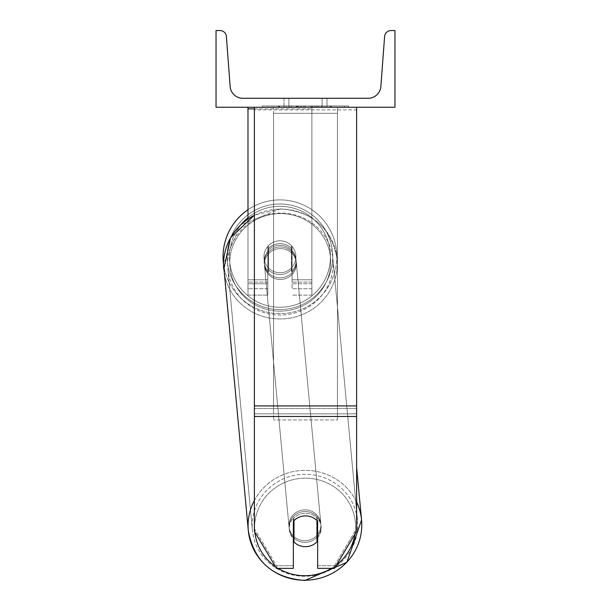 <?xml version="1.0" encoding="UTF-8"?>
<svg xmlns="http://www.w3.org/2000/svg" width="611" height="611" viewBox="0 0 611 611"><rect width="100%" height="100%" fill="white"/><g stroke="black" fill="none" stroke-linecap="round" stroke-linejoin="round"><path stroke-width="0.46" stroke-dasharray="3.06 2.29" d="M356.625 405.918L356.625 109.881L356.625 411.203L356.625 405.918L254.375 405.918L254.375 416.496L254.375 411.203L254.375 413.853L356.625 413.853L356.625 411.203L356.625 531.326L334.484 568.367L334.484 565.717L356.625 528.683L356.625 531.326L356.625 413.853L254.375 413.853L254.375 531.326L254.375 528.683L276.516 565.717L276.516 568.367L293.356 568.367L293.356 518.655L293.356 568.367L293.356 565.717L276.516 565.717L276.516 568.367L254.375 531.326L254.375 528.683L276.516 565.717L293.356 565.717L293.356 518.655A15.978 15.435 180 0 1 305.5 513.248A15.978 15.435 180 0 1 317.644 518.655L317.644 568.367L334.484 568.367L334.484 565.717L317.644 565.717L317.644 568.367L317.644 518.655L317.644 565.717L334.484 565.717L356.625 528.683L356.625 107.238L254.375 107.238L254.375 408.56L254.375 107.238L254.375 109.881L356.625 109.881L356.625 107.238L254.375 107.238M305.5 515.898A15.978 15.435 180 0 1 317.644 521.298L317.644 518.655A15.978 15.435 0 0 0 305.5 513.248A15.978 15.435 0 0 0 293.356 518.655L293.356 521.298A15.978 15.435 180 0 1 305.5 515.898M254.375 405.918L254.375 109.881L356.625 109.881L356.625 107.238M254.375 108.888L311.893 108.888L247.982 108.888L247.982 283.748L267.794 283.748L247.982 283.748L247.982 295.121L267.794 295.121L247.982 295.121L247.982 279.777L267.794 279.777L247.982 279.777L247.982 107.238L311.893 107.238L247.982 107.238L247.982 279.777L267.794 279.777L267.794 295.121L267.794 246.393A15.978 15.978 0 0 1 292.081 246.393A15.978 15.978 0 0 0 267.794 246.393A15.978 15.978 0 0 1 292.081 246.393L292.081 279.777L311.893 279.777L292.081 279.777L311.893 279.777L311.893 295.121L311.893 107.238L247.982 107.238L311.893 107.238L247.982 107.238L311.893 107.238L311.893 295.121L311.893 107.238L311.893 288.728L311.893 107.238L311.893 288.728L311.893 107.238L311.893 279.777L292.081 279.777L292.081 246.393L292.081 288.728L292.081 249.051A15.978 15.435 0 0 0 279.937 243.652A15.978 15.435 0 0 0 267.794 249.051L267.794 250.709A15.978 15.435 0 0 1 279.937 245.301A15.978 15.435 0 0 1 292.081 250.709L292.081 249.051A15.978 15.435 180 0 0 279.937 243.652A15.978 15.435 180 0 0 267.794 249.051L267.794 246.393A15.978 15.978 0 0 1 292.081 246.393L292.081 250.709A15.978 15.435 180 0 0 279.937 245.301A15.978 15.435 180 0 0 267.794 250.709L267.794 295.121L267.794 246.393L267.794 279.777L247.982 279.777L247.982 295.121L247.982 107.238L247.982 218.906M247.982 107.238L247.982 108.888M223.061 256.773A56.876 56.876 0 0 1 279.937 199.896A56.876 56.876 0 0 1 336.814 256.773A56.876 56.876 0 0 0 247.982 209.726A56.876 56.876 0 0 1 336.814 256.773A56.876 56.876 0 0 0 279.937 199.896A56.876 56.876 0 0 0 223.061 256.773A56.876 56.876 0 0 0 279.937 313.649A56.876 56.876 0 0 0 336.814 256.773A56.876 56.876 0 0 1 283.634 313.527A56.876 56.876 0 0 1 223.542 264.158L240.291 225.176L280.365 208.886C312.496 211.261 331.383 227.872 337.028 258.728A56.876 54.921 174.6 0 1 280.403 318.98A56.876 54.921 174.6 0 1 223.779 269.359A56.876 54.921 174.6 0 1 280.403 209.107A56.876 54.921 174.6 0 1 337.028 258.728A56.876 54.921 -5.4 0 1 280.403 318.98A56.876 54.921 -5.4 0 1 223.779 269.359L248.31 530.615A56.876 54.921 -5.4 0 0 304.935 580.236A56.876 54.921 -5.4 0 0 361.559 519.976A56.876 54.921 -5.4 0 0 304.935 470.355A56.876 54.921 -5.4 0 0 248.31 530.615M295.915 256.773A15.978 15.978 0 0 1 291.439 267.862L291.439 245.691A15.978 15.978 0 0 0 268.435 245.691L268.435 267.862A15.978 15.978 0 0 1 263.96 256.773A15.978 15.978 0 0 0 279.937 272.75A15.978 15.978 0 0 0 295.915 256.773A15.978 15.978 0 0 1 268.435 267.862A15.978 15.978 0 0 0 291.439 267.862L291.439 245.691A15.978 15.978 0 0 1 295.915 256.773A15.978 15.978 0 0 0 279.937 240.795A15.978 15.978 0 0 0 263.96 256.773A15.978 15.978 0 0 0 279.937 272.75A15.978 15.978 0 0 0 295.915 256.773A15.978 15.978 0 0 0 279.937 240.795A15.978 15.978 0 0 0 263.96 256.773A15.978 15.978 0 0 1 268.435 245.691L268.435 267.862A15.978 15.978 0 0 1 268.435 245.691L268.435 267.862L268.435 245.691A15.978 15.978 0 0 1 295.915 256.773A15.978 15.978 0 0 1 279.937 272.75A15.978 15.978 0 0 1 263.96 256.773A15.978 15.978 0 0 0 279.937 272.75A15.978 15.978 0 0 0 295.915 256.773A15.978 15.978 0 0 0 279.937 240.795A15.978 15.978 0 0 0 263.96 256.773A15.978 15.978 0 0 1 279.937 240.795A15.978 15.978 0 0 1 295.915 256.773M227.155 256.773A52.783 52.783 0 0 1 279.937 203.99A52.783 52.783 0 0 1 332.72 256.773A52.783 52.783 0 0 0 279.937 203.99A52.783 52.783 0 0 0 227.155 256.773A52.783 52.783 0 0 0 279.937 309.563A52.783 52.783 0 0 0 332.72 256.773A52.783 52.783 0 0 1 279.937 309.563A52.783 52.783 0 0 1 227.155 256.773M317.644 537.886A15.978 15.428 174.6 0 0 321.119 526.781A15.978 15.428 174.6 0 0 316.712 517.486L316.712 538.91L316.994 520.465A15.978 15.428 -5.4 0 0 305.492 515.814A15.978 15.428 -5.4 0 0 293.99 520.61L293.99 542.026A15.978 15.428 -5.4 0 0 305.492 546.677A15.978 15.428 -5.4 0 0 316.994 541.881L316.712 538.91A15.978 15.428 -5.4 0 0 321.119 526.781A15.978 15.428 -5.4 0 0 316.712 517.486L316.712 538.91A15.978 15.428 174.6 0 0 316.994 538.619M305.088 542.377A15.978 15.428 -5.4 0 0 320.996 525.452A15.978 15.428 -5.4 0 0 305.088 511.514A15.978 15.428 -5.4 0 0 289.179 528.439A15.978 15.428 -5.4 0 0 305.088 542.377A15.978 15.428 174.6 0 0 320.996 525.452A15.978 15.428 174.6 0 0 305.088 511.514A15.978 15.428 174.6 0 0 289.179 528.439A15.978 15.428 174.6 0 0 305.088 542.377M280.25 277.822A15.978 15.428 -5.4 0 0 296.152 260.897A15.978 15.428 -5.4 0 0 280.25 246.959A15.978 15.428 -5.4 0 0 264.342 263.883A15.978 15.428 -5.4 0 0 280.25 277.822A15.978 15.428 174.6 0 0 296.152 260.897A15.978 15.428 174.6 0 0 280.25 246.959A15.978 15.428 174.6 0 0 264.342 263.883A15.978 15.428 174.6 0 0 280.25 277.822M291.439 248.303A15.978 15.428 -5.4 0 0 279.937 243.652A15.978 15.428 -5.4 0 0 268.435 248.448L268.626 250.426A15.978 15.428 -5.4 0 0 264.219 262.562A15.978 15.428 -5.4 0 0 268.626 271.849L268.626 250.426L268.435 269.863A15.978 15.428 -5.4 0 0 279.937 274.515A15.978 15.428 -5.4 0 0 291.439 269.718L291.623 271.704A15.978 15.428 -5.4 0 0 296.03 259.576A15.978 15.428 -5.4 0 0 291.623 250.281L291.623 271.704A15.978 15.428 174.6 0 0 296.03 259.576A15.978 15.428 174.6 0 0 291.623 250.281L291.439 248.303A15.978 15.428 174.6 0 0 279.937 243.652A15.978 15.428 174.6 0 0 268.435 248.448L268.626 271.849L268.626 250.426A15.978 15.428 174.6 0 0 264.219 262.562A15.978 15.428 174.6 0 0 268.626 271.849L268.435 269.863A15.978 15.428 174.6 0 0 279.937 274.515A15.978 15.428 174.6 0 0 291.439 269.718L291.439 248.303M293.715 520.908L293.715 517.632A15.978 15.428 -5.4 0 0 289.309 529.768A15.978 15.428 -5.4 0 0 293.715 539.055L293.99 520.61A15.978 15.428 174.6 0 1 305.492 515.814A15.978 15.428 174.6 0 1 316.994 520.465L316.994 520.61M293.99 542.026L293.715 539.055M280.403 279.471A15.978 15.428 -5.4 0 0 296.312 262.547A15.978 15.428 -5.4 0 0 280.403 248.608A15.978 15.428 -5.4 0 0 264.494 265.533A15.978 15.428 -5.4 0 0 280.403 279.471A15.978 15.428 174.6 0 0 296.312 262.547A15.978 15.428 174.6 0 0 280.403 248.608A15.978 15.428 174.6 0 0 264.494 265.533A15.978 15.428 174.6 0 0 280.403 279.471M304.935 509.864A15.978 15.428 174.6 0 1 320.836 523.803A15.978 15.428 174.6 0 1 304.935 540.727A15.978 15.428 174.6 0 1 289.026 526.789A15.978 15.428 174.6 0 1 304.935 509.864A15.978 15.428 -5.4 0 1 320.836 523.803A15.978 15.428 -5.4 0 1 304.935 540.727A15.978 15.428 -5.4 0 1 289.026 526.789A15.978 15.428 -5.4 0 1 304.935 509.864M304.935 576.28A52.783 50.973 174.6 0 1 252.381 530.226A52.783 50.973 174.6 0 1 304.935 474.304A52.783 50.973 174.6 0 1 357.488 520.358A52.783 50.973 174.6 0 1 304.935 576.28A52.783 50.973 -5.4 0 1 252.381 530.226A52.783 50.973 -5.4 0 1 304.935 474.304A52.783 50.973 -5.4 0 1 357.488 520.358A52.783 50.973 -5.4 0 1 304.935 576.28M280.403 213.056A52.783 50.973 -5.4 0 0 227.85 268.977A52.783 50.973 -5.4 0 0 280.403 315.032A52.783 50.973 -5.4 0 0 332.957 259.11A52.783 50.973 -5.4 0 0 280.403 213.056A52.783 50.973 174.6 0 0 227.85 268.977A52.783 50.973 174.6 0 0 280.403 315.032A52.783 50.973 174.6 0 0 332.957 259.11A52.783 50.973 174.6 0 0 280.403 213.056M348.606 105.955L262.394 105.955L348.606 105.955L348.606 107.238L262.394 107.238L348.606 107.238M262.394 105.955L262.394 107.238M322.112 98.287L322.112 107.238L327.007 107.238L283.993 107.238L322.112 107.238L322.112 98.287L327.007 98.287L327.007 107.238L327.007 98.287L283.993 98.287L322.112 98.287L322.112 107.238L322.112 98.287M320.133 107.238L278.501 107.238L320.133 107.238L320.133 105.955L331.674 105.955L331.674 107.238M297.496 107.238L330.65 107.238L279.525 107.238L297.496 107.238L297.496 105.955L316.047 105.955L316.047 107.238L316.047 105.955L279.525 105.955L279.525 107.238L330.65 107.238L279.525 107.238L300.268 107.238L279.525 107.238L279.525 105.955L330.65 105.955L330.65 107.238L279.479 107.238L330.65 107.238L321.577 107.238L330.65 107.238L330.65 105.955L311.663 105.955L330.65 105.955L330.65 107.238L330.65 105.955L330.65 107.238L330.65 105.955L279.525 105.955L279.525 107.238L279.525 105.955L300.268 105.955L279.525 105.955L279.525 107.238L279.525 105.955L297.496 105.955M394.966 107.238L216.034 107.238L216.034 30.55L220.013 30.55A6.393 6.393 0 0 1 226.391 36.461L230.126 86.464A12.778 12.778 0 0 0 242.873 98.287L368.127 98.287A12.778 12.778 0 0 0 380.874 86.464L384.609 36.461A6.393 6.393 0 0 1 390.987 30.55L394.966 30.55L394.966 107.238M324.67 107.238L286.33 107.238L344.596 107.238L286.33 107.238L324.67 107.238L324.67 105.955L286.33 105.955L286.33 107.238L286.33 105.955L286.33 107.238L286.33 105.955L324.67 105.955L324.67 107.238L324.67 105.955L344.596 105.955L324.67 105.955L324.67 107.238L324.67 105.955L324.67 107.238L324.67 105.955L286.33 105.955L324.67 105.955L324.67 107.238M288.888 98.287L283.993 98.287L288.888 98.287L288.888 107.238L288.888 98.287M296.48 107.238L330.223 107.238L278.99 107.238L296.48 107.238L296.48 105.955L330.223 105.955L278.99 105.955L278.99 107.238L278.99 105.955L284.55 105.955L284.55 107.238M284.55 105.955L296.48 105.955M330.223 105.955L330.223 107.238L314.703 107.238L330.223 107.238L330.223 105.955L314.703 105.955L330.223 105.955L330.223 107.238L330.223 105.955M314.703 105.955L314.703 107.238L314.703 105.955M312.358 105.955L312.358 107.238M344.596 105.955L344.596 107.238L344.596 105.955L324.67 105.955L344.596 105.955M301.513 105.955L301.513 107.238M311.663 105.955L311.663 107.238M317.43 105.955L317.43 107.238M300.268 105.955L300.268 107.238M298.153 107.238L304.942 107.238L298.153 107.238L298.153 105.955L291.432 105.955L291.432 107.238L291.432 105.955L304.942 105.955L304.942 107.238L304.942 105.955L298.153 105.955M331.674 105.955L278.501 105.955L278.501 107.238M278.501 105.955L289.163 105.955L289.163 107.238M289.163 105.955L297.42 105.955L297.42 107.238M297.42 105.955L291.432 105.955L291.432 107.238M291.432 105.955L318.751 105.955L318.751 107.238M318.751 105.955L312.542 105.955L312.542 107.238M312.542 105.955L320.133 105.955M296.175 105.955L310.617 105.955L310.617 107.238L296.175 107.238L310.617 107.238L310.617 105.955L296.175 105.955L296.175 107.238M321.577 105.955L321.577 107.238L321.577 105.955L330.65 105.955L330.65 107.238L330.65 105.955L279.479 105.955L279.479 107.238L279.479 105.955L330.65 105.955L330.65 107.238L330.65 105.955L321.577 105.955M297.504 107.238L291.287 107.238L303.583 107.238L297.504 107.238L297.504 105.955L291.287 105.955L303.583 105.955L303.583 107.238L303.583 105.955L297.504 105.955M291.287 105.955L291.287 107.238L291.287 105.955M293.99 520.61L293.715 517.632A15.978 15.428 174.6 0 0 289.309 529.768A15.978 15.428 174.6 0 0 293.356 538.688M273.545 413.853L273.545 107.238L337.455 107.238L273.545 107.238L273.545 419.933L273.545 113.318L337.455 113.318L337.455 107.238L337.455 413.853L273.545 413.853L273.545 113.318L337.455 113.318L337.455 107.238L337.455 419.933L273.545 419.933L337.455 419.933L337.455 113.318L337.455 419.933L337.455 413.853L273.545 413.853M356.625 408.56L254.375 408.56L356.625 408.56M356.625 416.496L254.375 416.496M311.893 283.748L292.081 283.748L311.893 283.748M311.893 282.099L292.081 282.099L311.893 282.099M267.794 282.099L247.982 282.099L267.794 282.099M241.544 223.993A50.484 50.484 0 0 0 229.453 256.773A50.484 50.484 0 0 1 279.937 206.289A50.484 50.484 0 0 1 330.421 256.773A50.484 50.484 0 0 1 279.937 307.257A50.484 50.484 0 0 1 229.453 256.773A50.484 50.484 0 0 0 279.937 307.257A50.484 50.484 0 0 0 301.567 211.154A50.484 50.484 0 0 0 247.982 217.684M254.871 532.158A50.484 48.75 -5.4 0 1 305.088 478.184A50.484 48.75 174.6 0 1 355.556 526.629A50.484 48.75 174.6 0 1 305.088 575.715A50.484 48.75 174.6 0 1 254.619 527.262A50.484 48.75 174.6 0 1 305.088 478.184A50.484 48.75 -5.4 0 1 354.96 534.106M280.25 311.152A50.484 48.75 -5.4 0 0 330.719 262.073A50.484 48.75 -5.4 0 0 280.25 213.621A50.484 48.75 -5.4 0 0 229.782 262.707A50.484 48.75 -5.4 0 0 280.25 311.152A50.484 48.75 174.6 0 0 330.719 262.073A50.484 48.75 174.6 0 0 280.25 213.621A50.484 48.75 174.6 0 0 229.782 262.707A50.484 48.75 174.6 0 0 280.25 311.152M296.625 105.955L296.625 107.238M298.298 105.955L298.298 107.238M297.641 105.955L297.641 107.238M305.233 105.955L305.233 107.238M305.088 105.955L305.088 107.238L305.088 105.955M304.942 105.955L304.942 107.238M297.358 105.955L297.358 107.238M278.165 568.367A50.484 48.75 -5.4 0 1 275.469 566.618M356.625 502.082A56.876 54.921 174.6 0 0 304.935 470.355A56.876 54.921 174.6 0 0 254.375 500.478M254.375 215.362A56.876 54.921 -5.4 0 1 280.403 209.107A56.876 54.921 -5.4 0 1 337.028 258.728C331.383 227.872 312.496 211.261 280.365 208.886L254.375 215.148M336.585 564.854A50.484 48.75 -5.4 0 1 331.452 568.367M311.893 295.121L292.081 295.121L311.893 295.121M311.893 288.728L292.081 288.728L311.893 288.728M267.794 288.728L247.982 288.728L267.794 288.728M361.559 519.976L356.625 467.407M321.119 526.781L320.996 525.452L321.119 526.781M296.152 260.897L296.03 259.576L296.152 260.897M264.342 263.883L264.219 262.562L264.342 263.883M289.309 529.768L289.179 528.439L289.309 529.768M296.312 262.547L320.836 523.803L296.312 262.547M227.85 268.977L252.381 530.226L227.85 268.977M332.957 259.11L357.488 520.358L332.957 259.11M264.494 265.533L289.026 526.789L264.494 265.533M283.993 98.287L283.993 107.238L283.993 98.287"/><path stroke-width="0.92" d="M356.625 416.496L254.375 416.496L254.375 531.326L276.516 568.367L293.356 568.367L293.356 521.298A15.978 15.435 0 0 1 305.5 515.898A15.978 15.435 0 0 1 317.644 521.298L317.644 568.367L334.484 568.367L356.625 531.326L356.625 107.238M254.375 416.496L254.375 107.238M254.375 108.888L247.982 108.888L247.982 218.906M247.982 107.238L247.982 108.888M254.375 500.478A56.876 54.921 174.6 0 0 248.31 530.615L223.542 264.158A56.876 56.876 0 0 1 247.982 209.726A56.876 56.876 0 0 0 223.061 256.773M394.966 107.238L216.034 107.238L216.034 30.55L220.013 30.55A6.393 6.393 0 0 1 226.391 36.461L230.126 86.464A12.778 12.778 0 0 0 242.873 98.287L368.127 98.287A12.778 12.778 0 0 0 380.874 86.464L384.609 36.461A6.393 6.393 0 0 1 390.987 30.55L394.966 30.55L394.966 107.238M293.356 538.688A15.978 15.428 174.6 0 0 293.715 539.055L293.99 542.026A15.978 15.428 174.6 0 0 305.492 546.677A15.978 15.428 174.6 0 0 316.994 541.881L316.994 520.61M293.99 542.026L293.99 520.625M316.994 538.619A15.978 15.428 174.6 0 0 317.644 537.886M293.715 539.055L293.715 520.908M356.625 405.918L254.375 405.918M247.982 217.684A50.484 50.484 0 0 0 241.544 223.993M331.452 568.367A50.484 48.75 -5.4 0 1 305.088 575.715A50.484 48.75 -5.4 0 1 278.165 568.367M275.469 566.618A50.484 48.75 -5.4 0 1 254.871 532.158M305.011 580.229A56.876 54.921 174.6 0 0 361.559 519.976L346.903 562.28L304.973 580.45C272.842 578.075 253.955 561.463 248.31 530.615L248.31 530.615A56.876 54.921 174.6 0 0 304.935 580.236M254.375 215.148L230.584 237.74L223.779 269.359A56.876 54.921 -5.4 0 1 254.375 215.362M354.96 534.106A50.484 48.75 -5.4 0 1 336.585 564.854M248.31 530.615C253.955 561.463 272.842 578.075 304.973 580.45L346.903 562.28L361.559 519.976A56.876 54.921 174.6 0 0 356.625 502.082M361.559 519.976L356.625 467.407"/></g></svg>
